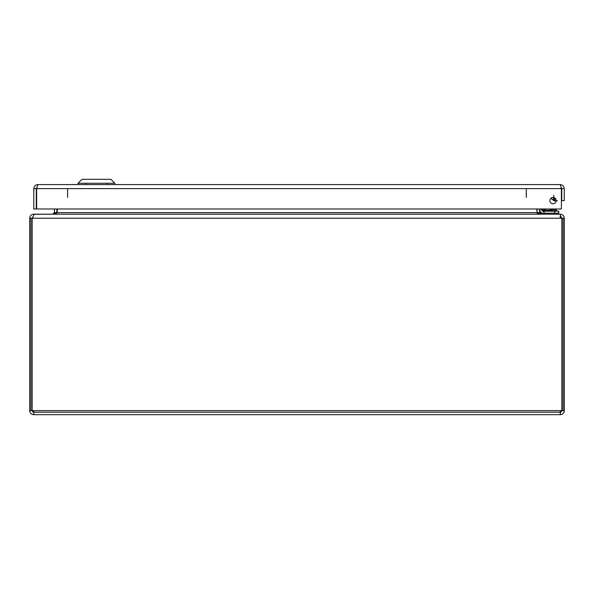 <?xml version="1.0" encoding="UTF-8"?>
<svg xmlns="http://www.w3.org/2000/svg" width="594" height="594" viewBox="0 0 594 594"><rect width="100%" height="100%" fill="white"/><g stroke="black" fill="none" stroke-linecap="round" stroke-linejoin="round"><path stroke-width="0.89" d="M561.152 187.385L561.761 188.625L561.761 200.624L564.233 200.624L564.233 188.625C563.988 186.174 562.637 184.831 560.194 184.585L561.389 188.625L561.389 208.977L36.65 208.977L36.65 188.625L37.845 184.585C35.395 184.831 34.051 186.174 33.806 188.625L33.806 208.977L36.279 208.977L36.279 188.625L33.806 188.625M556.177 200.624A3.141 3.141 0 0 1 551.462 203.348A3.141 3.141 0 0 1 551.462 197.906A3.141 3.141 0 0 1 556.177 200.624M561.761 188.625L564.233 188.625M36.279 188.625L36.887 187.392L36.65 188.625L561.389 188.625M561.761 189.078A2.435 2.435 0 0 0 561.263 187.986L561.152 187.392M37.845 184.585L560.194 184.585M56.786 213.335L56.846 208.977M33.739 214.315L52.807 214.196L54.373 212.63L54.373 208.977M537.154 208.977L537.214 213.335L536.783 208.977M541.193 214.196L539.627 212.63L539.627 208.977M53.178 214.196L57.217 212.63L57.217 208.977M57.217 212.63L536.783 212.63L540.822 214.196M559.89 216.669L561.456 218.236L32.544 218.236L34.11 214.196L559.89 214.196L561.827 218.236L561.827 410.632A1.567 1.567 0 0 1 560.261 412.199L33.739 412.199A1.567 1.567 0 0 1 32.173 410.632L32.173 218.236L32.596 217.166M33.739 214.196C31.289 214.441 29.938 215.785 29.7 218.236L29.7 410.632A4.039 4.039 0 0 0 33.739 414.671L33.739 410.632L30.94 410.632L30.933 218.236L32.544 218.236M32.173 218.236L29.7 218.236L32.173 218.236M561.456 218.236L563.06 218.236L563.06 410.632L560.261 410.632L560.261 414.671A4.039 4.039 0 0 0 564.3 410.632L561.827 410.632L564.3 410.632L564.3 218.236C564.062 215.785 562.711 214.441 560.261 214.196L560.261 214.315M564.3 218.236L561.827 218.236L564.3 218.236M32.173 410.632L29.7 410.632L32.173 410.632M560.261 414.671L33.739 414.671M558.241 214.196L558.241 213.172L558.241 214.196L558.241 213.172L539.864 213.172M561.761 189.924L561.389 192.018L561.761 189.924M114.872 183.271L78.037 183.271L78.037 184.585L78.037 183.271L114.872 183.271L114.872 184.585L114.872 183.271L110.922 179.329L81.987 179.329L78.037 183.271L81.987 179.329L110.922 179.329L114.872 183.271M541.914 210.246L541.914 210.298A0.898 0.898 0 0 0 542.819 211.197L558.754 211.197L558.754 213.172L542.819 213.172A2.873 2.873 0 0 1 539.946 210.298L539.946 208.977M553.148 197.49A3.222 3.222 0 0 0 553.519 197.861M553.779 198.062A3.222 3.222 0 0 0 555.464 198.634M556.177 200.579A5.198 5.198 0 0 1 551.165 198.099A5.198 5.198 0 0 0 553.779 200.275M542.842 208.977L542.819 211.197L546.614 211.197A1.671 1.671 0 0 1 545.433 210.707L545.285 210.662M541.914 208.977L541.914 210.298L543.161 209.949L545.433 210.707L543.703 208.977M542.819 213.172A2.873 2.873 0 0 1 539.946 210.298M542.819 211.197L543.161 209.949L541.914 210.298M545.708 213.172A1.634 1.634 0 0 1 544.549 212.689A1.634 1.634 0 0 0 545.708 213.172M544.349 213.172L544.549 212.689M543.859 212.043L541.067 209.251M555.249 198.396A3.007 3.007 0 0 1 553.46 197.512M553.266 197.29L553.779 200.75L556.147 201.032M553.779 200.104L553.779 195.411M551.113 198.144A5.264 5.264 0 0 0 553.779 200.341M551.544 210.246L545.589 210.246L545.923 210.625L555.947 210.625L556.281 209.496L550.096 209.496M545.589 209.496L545.589 210.246L550.326 210.246M551.767 209.496L556.281 209.496M556.949 211.197L556.949 210.625L545.351 210.625M54.373 212.63L56.846 212.63M539.627 212.63L537.154 212.63M33.739 410.632L560.261 410.632M67.59 188.625L67.59 197.453M526.277 197.453L526.277 188.625M554.068 213.172L554.068 214.196M554.573 213.172L554.573 211.197M553.682 198.908A3.987 3.987 0 0 0 555.925 199.391M85.863 183.271L85.863 184.585L85.863 183.271M107.046 183.271L107.046 184.585L107.046 183.271M553.779 200.75L557.454 200.75"/></g></svg>
